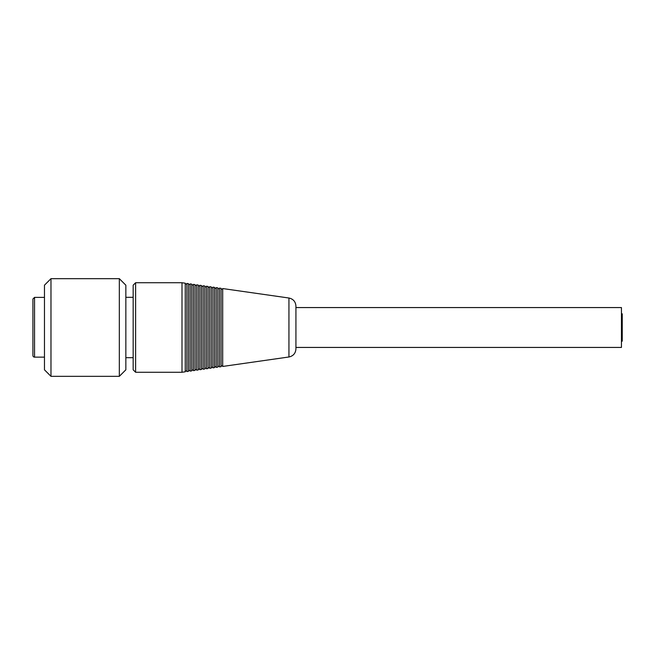 <?xml version="1.0" encoding="UTF-8"?>
<svg xmlns="http://www.w3.org/2000/svg" width="655" height="655" viewBox="0 0 655 655"><rect width="100%" height="100%" fill="white"/><g stroke="black" fill="none" stroke-linecap="round" stroke-linejoin="round"><path stroke-width="0.98" d="M32.914 355.485L32.914 299.016L32.914 355.485A1.654 1.629 93 0 0 34.543 357.139L44.466 357.139M32.914 335.638L32.914 342.147M125.85 357.687L133.17 357.687M119.333 376.33L125.85 369.813L125.85 285.187L119.333 278.67L119.333 376.33L50.975 376.33L50.975 278.67L119.333 278.67M50.975 278.67L44.466 285.187L44.466 369.813L50.975 376.33M135.61 282.739L133.17 285.187L133.17 369.813L135.61 372.261L135.61 282.739L182 282.739L182 372.261L135.61 372.261M182 372.261L185.25 371.794L185.25 283.206L182 282.739M186.88 327.5L186.88 371.557L188.509 371.328L188.509 283.672L186.88 283.443L186.88 327.5M190.138 327.5L190.138 371.098L191.759 370.861L191.759 284.139L190.138 283.902L190.138 327.5M193.389 327.5L193.389 370.632L195.018 370.394L195.018 284.606L193.389 284.368L193.389 327.5M196.647 327.5L196.647 370.165L198.268 369.936L198.268 285.064L196.647 284.835L196.647 327.5M199.898 327.5L199.898 369.698L201.527 369.469L201.527 285.531L199.898 285.302L199.898 327.5M203.156 327.5L203.156 369.232L204.786 369.002L204.786 285.998L203.156 285.768L203.156 327.5M206.407 327.5L206.407 368.773L208.036 368.536L208.036 286.464L206.407 286.227L206.407 327.5M209.665 327.5L209.665 368.306L211.295 368.069L211.295 286.931L209.665 286.694L209.665 327.5M212.924 327.5L212.924 367.84L214.545 367.611L214.545 287.389L212.924 287.16L212.924 327.5M216.175 327.5L216.175 367.373L217.804 367.144L217.804 287.856L216.175 287.627L216.175 327.5M219.433 327.5L219.433 366.906L221.054 366.677L221.054 288.323L219.433 288.094L219.433 327.5M288.937 298.017L222.684 288.552L222.684 366.448L288.937 356.983C293.26 356.025 295.585 353.34 295.929 348.927L295.929 306.073C295.585 301.66 293.26 298.975 288.937 298.017L288.937 356.983M295.929 307.563L621.439 307.563L621.439 347.437L295.929 347.437M621.439 341.173L622.25 341.173L622.25 313.827L621.439 313.827M34.543 357.139L34.543 297.386L44.466 297.386M34.543 297.386L32.914 299.016M125.85 297.313L133.17 297.313M186.88 284.024L185.25 284.024M186.88 370.976L185.25 370.976M190.138 284.483L188.509 284.483M190.138 370.517L188.509 370.517M193.389 284.95L191.759 284.95M193.389 370.05L191.759 370.05M196.647 285.416L195.018 285.416M196.647 369.584L195.018 369.584M199.898 285.883L198.268 285.883M199.898 369.117L198.268 369.117M203.156 286.35L201.527 286.35M203.156 368.65L201.527 368.65M206.407 286.808L204.786 286.808M206.407 368.192L204.786 368.192M209.665 287.275L208.036 287.275M209.665 367.725L208.036 367.725M212.924 287.741L211.295 287.741M212.924 367.258L211.295 367.258M216.175 288.208L214.545 288.208M216.175 366.792L214.545 366.792M219.433 288.675L217.804 288.675M219.433 366.325L217.804 366.325M222.684 289.133L221.054 289.133M222.684 365.867L221.054 365.867"/></g></svg>
